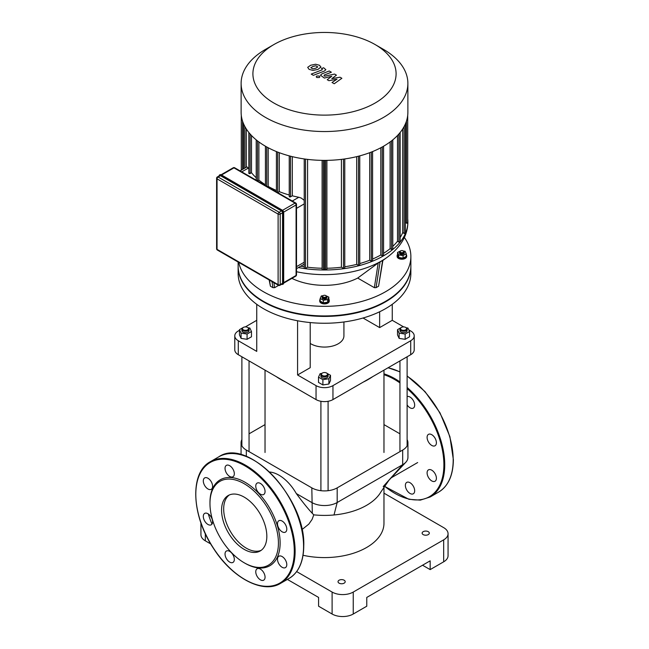 <?xml version="1.0" encoding="UTF-8"?>
<svg xmlns="http://www.w3.org/2000/svg" width="649" height="649" viewBox="0 0 649 649"><rect width="100%" height="100%" fill="white"/><g stroke="black" fill="none" stroke-linecap="round" stroke-linejoin="round"><path stroke-width="0.97" d="M263.697 572.572A6.571 3.797 -120 0 0 257.126 568.775A6.571 3.797 -120 0 0 257.126 576.369A6.571 3.797 -120 0 0 263.697 580.165A6.571 3.797 -120 0 0 263.697 572.572M234.33 559.414A6.571 3.797 -120 0 0 231.458 552.794A6.571 3.797 -120 0 0 226.396 551.033A6.571 3.797 -120 0 0 226.396 558.627A6.571 3.797 -120 0 0 232.967 562.423A6.571 3.797 -120 0 0 234.33 559.414M211.241 524.781A6.571 3.797 -120 0 0 211.241 517.196A6.571 3.797 -120 0 0 204.662 513.4A6.571 3.797 -120 0 0 204.662 520.985A6.571 3.797 -120 0 0 211.241 524.781L211.241 524.781M207.948 488.973A6.571 3.797 -120 0 0 211.241 489.297A6.571 3.797 -120 0 0 211.241 481.712A6.571 3.797 -120 0 0 204.662 477.915A6.571 3.797 -120 0 0 203.656 483.181A6.571 3.797 -120 0 0 207.948 488.973M226.396 472.959A6.571 3.797 -120 0 0 232.967 476.755A6.571 3.797 -120 0 0 232.967 469.162A6.571 3.797 -120 0 0 226.396 465.365A6.571 3.797 -120 0 0 226.396 472.959M255.763 486.117A6.571 3.797 -120 0 0 258.635 492.737A6.571 3.797 -120 0 0 263.697 494.497A6.571 3.797 -120 0 0 263.697 486.904A6.571 3.797 -120 0 0 257.126 483.107A6.571 3.797 -120 0 0 255.763 486.117M278.851 520.741A6.571 3.797 -120 0 0 278.851 528.335A6.571 3.797 -120 0 0 285.43 532.131A6.571 3.797 -120 0 0 285.43 524.538A6.571 3.797 -120 0 0 278.851 520.741L278.851 520.741M282.137 556.558A6.571 3.797 -120 0 0 278.851 556.225A6.571 3.797 -120 0 0 278.851 563.819A6.571 3.797 -120 0 0 285.43 567.615A6.571 3.797 -120 0 0 286.436 562.35A6.571 3.797 -120 0 0 282.137 556.558M244.202 562.78L245.046 563.267A49.608 28.645 -120 0 0 280.125 543.018A49.608 28.645 -120 0 0 245.046 482.256A49.608 28.645 -120 0 0 209.968 502.513L209.968 503.486A48.415 27.948 -120 0 0 244.202 562.78A48.415 27.948 -120 0 0 278.429 543.018A48.415 27.948 -120 0 0 244.202 483.724A48.415 27.948 -120 0 0 209.968 503.486M229.292 494.984A32.004 18.48 -120 0 0 230.306 531.271A32.004 18.48 -120 0 0 261.223 550.303M266.828 536.317A32.004 18.48 -120 0 0 252.859 504.111A32.004 18.48 -120 0 0 228.197 495.536A32.004 18.48 -120 0 0 228.197 532.488A32.004 18.48 -120 0 0 260.2 550.969A32.004 18.48 -120 0 0 266.828 536.317M413.308 486.19A6.571 3.797 60 0 1 413.308 493.784A6.571 3.797 60 0 1 406.736 489.987A6.571 3.797 60 0 1 406.736 482.394A6.571 3.797 60 0 1 413.308 486.19M407.118 396.555A6.571 3.797 60 0 1 413.486 400.847A6.571 3.797 60 0 1 413.308 408.116A6.571 3.797 60 0 1 407.118 404.944M428.462 434.368L428.462 434.368A6.571 3.797 60 0 1 435.041 438.164A6.571 3.797 60 0 1 435.041 445.758A6.571 3.797 60 0 1 428.462 441.961A6.571 3.797 60 0 1 428.462 434.368M431.747 470.176A6.571 3.797 60 0 1 436.047 475.968A6.571 3.797 60 0 1 435.041 481.242A6.571 3.797 60 0 1 428.462 477.445A6.571 3.797 60 0 1 428.462 469.852A6.571 3.797 60 0 1 431.747 470.176M220.425 175.668A1.493 0.86 -120 0 0 219.678 175.595L217.358 176.934A1.493 1.493 0 0 0 216.612 178.224A1.493 0.86 0 0 0 217.042 178.84A1.493 0.86 -60 0 1 218.105 177.007L220.425 175.668L281.496 210.925L279.175 212.264L218.105 177.007A1.493 0.86 -120 0 0 217.358 176.934M282.55 283.272L280.23 284.611A1.493 0.86 180 0 1 278.113 284.611A1.493 0.86 120 0 0 278.429 285.3A1.493 1.493 0 0 0 279.922 285.3L282.242 283.954A1.493 0.86 -120 0 0 282.55 283.272L282.55 212.75A1.493 0.86 -120 0 0 281.496 210.925M340.011 77.215L331.809 78.683L336.433 75.154L334.568 74.075L324.735 76.201L324.078 75.819L324.232 75.024L331.379 72.226L329.238 70.992L321.936 73.856L320.492 75.211L324.362 78.067L331.785 76.249L327.226 79.722L328.897 80.687L336.953 79.227L332.02 82.488L334.219 83.753L341.877 78.294L340.011 77.215M324.078 75.819L324.232 75.024M310.839 67.715L312.826 68.867L315.787 68.186L317.791 66.928L315.803 65.784L312.818 66.474L310.83 67.804M320.939 67.309L319.551 65.289L315.633 64.243L310.684 65.241L307.691 67.342L309.094 69.362L312.996 70.4L317.929 69.419L320.971 67.034M313.353 75.333L324.403 71.033L325.855 69.67L323.616 67.747L321.458 68.591L322.277 69.062L322.107 69.857L311.22 74.1L313.353 75.333M322.277 69.062L322.107 69.857M319.349 76.014L316.753 76.014L316.217 76.76L316.753 77.507L319.349 77.507L319.884 76.76L319.349 76.014M410.866 266.309A86.366 49.859 180 0 1 410.866 266.561A86.366 49.859 180 0 1 385.571 301.817A86.366 49.859 180 0 1 291.45 312.623A86.366 49.859 180 0 1 238.134 266.561A86.366 49.859 180 0 1 238.134 266.309M410.866 266.561L410.866 273.391A86.366 49.859 180 0 1 385.571 308.648A86.366 49.859 180 0 1 291.45 319.454A86.366 49.859 180 0 1 238.134 273.391L238.134 266.561M240.033 170.865L246.928 166.882L248.324 168.099A80.387 46.412 0 0 0 248.835 168.959M289.462 196.225A0.746 0.43 0 0 0 290.517 196.834L292.301 195.803A80.387 46.412 0 0 0 298.824 197.264L301.323 198.107L304.219 200.338M277.667 192.591A0.746 0.43 0 0 0 277.691 192.583L279.289 191.658A80.387 46.412 0 0 0 289.243 194.992M267.566 186.758L268.183 186.401A80.387 46.412 0 0 0 276.409 190.473M257.466 180.925A0.746 0.43 0 0 0 257.483 180.917L258.894 180.097A80.387 46.412 0 0 0 265.433 184.762M249.054 172.902A0.746 0.43 0 0 0 250.116 173.51L251.496 172.707A80.387 46.412 0 0 0 256.209 177.769M304.219 264.119L296.512 268.694M292.301 195.803L292.301 156.652M279.289 191.658L279.289 152.693M268.183 186.401L268.183 147.745M246.304 167.247L246.304 128.948M258.894 180.097L258.894 141.953M251.496 172.707L251.496 135.503M265.538 49.365L273.87 44.562A71.601 41.341 180 0 1 375.13 44.562A71.601 41.341 180 0 1 375.13 103.021A71.601 41.341 180 0 1 273.87 103.021A71.601 41.341 180 0 1 273.87 44.562L265.546 49.365A83.38 48.14 0 0 0 265.538 49.365A83.38 48.14 0 0 0 241.12 83.405A83.38 48.14 0 0 0 324.5 131.544A83.38 48.14 0 0 0 407.88 83.405A83.38 48.14 0 0 0 383.462 49.365L375.13 44.562M407.88 83.405L407.88 112.245A83.38 48.14 180 0 1 324.5 160.384A83.38 48.14 180 0 1 241.12 112.245L241.12 83.405M390.106 141.953L390.106 248.664A80.387 46.412 180 0 1 383.567 253.329M397.504 135.503L397.504 241.274A80.387 46.412 180 0 1 392.791 246.336M380.817 147.745L380.817 254.968A80.387 46.412 180 0 1 372.591 259.04M402.696 128.948L402.696 232.61A80.387 46.412 180 0 1 400.165 237.526M369.711 152.693L369.711 260.225A80.387 46.412 180 0 1 359.757 263.551M356.699 156.652L356.699 264.37A80.387 46.412 180 0 1 344.781 266.755M341.423 159.378L341.423 267.218A80.387 46.412 180 0 1 326.901 268.24M322.099 268.24A80.387 46.412 180 0 1 307.577 267.218L307.577 159.378M304.219 266.755A80.387 46.412 180 0 1 300.836 266.204M405.163 232.813A0.746 0.43 180 0 1 404.108 233.429L402.696 232.61M399.946 241.46A0.746 0.43 180 0 1 398.884 242.077L397.504 241.274M392.572 248.875A0.746 0.43 180 0 1 391.517 249.484L390.106 248.664M324.5 160.384L324.5 269.108L323.372 269.757A0.746 0.43 180 0 1 322.099 269.457L322.099 160.36M307.577 267.218L305.501 268.418A0.746 0.43 180 0 1 304.219 268.11L304.219 158.94M383.348 255.211A0.746 0.43 180 0 1 382.293 255.82L380.817 254.968M372.372 260.533A0.746 0.43 180 0 1 371.309 261.141L369.711 260.225M359.538 264.792A0.746 0.43 180 0 1 358.483 265.4L356.699 264.37M344.562 267.802A0.746 0.43 180 0 1 343.499 268.418L341.423 267.218M298.451 267.575A83.38 48.14 0 0 0 407.88 221.844A83.38 48.14 0 0 0 407.71 218.81M407.491 222.493A0.746 0.43 180 0 1 406.436 223.11L405.382 222.502M326.682 269.148A0.746 0.43 180 0 1 325.628 269.757L324.5 269.108M403.167 252.356A1.793 1.038 180 0 1 400.636 252.356A1.793 1.038 180 0 1 400.636 250.887A1.793 1.038 180 0 1 403.167 250.887A1.793 1.038 180 0 1 403.167 252.356M400.449 251.017A2.393 1.379 0 0 0 400.214 251.139A2.393 1.379 0 0 0 399.508 252.112A2.393 1.379 0 0 0 400.985 253.386A2.393 1.379 0 0 0 403.589 253.086A2.393 1.379 0 0 0 404.295 252.112A2.393 1.379 0 0 0 403.589 251.139A2.393 1.379 0 0 0 403.353 251.017L405.073 251.252L406.233 253.759L403.061 255.592L398.729 254.919L397.569 252.42L401.236 250.66M404.295 252.112L404.295 253.086A2.393 1.379 180 0 1 403.589 254.067A2.393 1.379 180 0 1 400.985 254.359A2.393 1.379 180 0 1 399.508 253.086L399.508 252.112M406.233 253.759L406.233 256.347L403.061 258.172L398.729 257.507L398.729 254.919M403.061 258.172L403.061 255.592M398.729 257.507L397.569 255L397.569 252.42M406.233 254.505A4.778 2.758 180 0 1 406.68 255.674A4.778 2.758 180 0 1 405.284 257.629A4.778 2.758 180 0 1 400.068 258.221A4.778 2.758 180 0 1 397.123 255.674A4.778 2.758 180 0 1 397.569 254.505M406.68 255.674L406.68 256.452A4.778 2.758 180 0 1 405.284 258.407A4.778 2.758 180 0 1 400.068 259.008A4.778 2.758 180 0 1 397.123 256.452L397.123 255.674M323.234 297.039A1.793 1.038 180 0 1 323.234 295.579A1.793 1.038 180 0 1 325.766 295.579A1.793 1.038 180 0 1 325.766 297.039A1.793 1.038 180 0 1 323.234 297.039M323.048 295.701A2.393 1.379 0 0 0 322.813 295.822A2.393 1.379 0 0 0 322.107 296.796A2.393 1.379 0 0 0 322.813 297.777A2.393 1.379 0 0 0 325.417 298.078A2.393 1.379 0 0 0 326.893 296.796A2.393 1.379 0 0 0 326.187 295.822A2.393 1.379 0 0 0 325.952 295.701M326.893 296.796L326.893 297.777A2.393 1.379 180 0 1 325.417 299.051A2.393 1.379 180 0 1 322.813 298.751A2.393 1.379 180 0 1 322.107 297.777L322.107 296.796M325.165 295.352L328.832 297.104L328.832 299.692L327.672 302.191L323.34 302.864L320.168 301.031L320.168 298.443L321.328 295.944L323.064 295.676M328.832 297.104L327.672 299.603L323.34 300.276L320.168 298.443M327.672 302.191L327.672 299.603M323.34 302.864L323.34 300.276M328.832 299.197A4.778 2.758 180 0 1 329.278 300.357A4.778 2.758 180 0 1 326.333 302.913A4.778 2.758 180 0 1 321.117 302.312A4.778 2.758 180 0 1 319.722 300.357A4.778 2.758 180 0 1 320.168 299.197M329.278 300.357L329.278 301.144A4.778 2.758 180 0 1 326.333 303.691A4.778 2.758 180 0 1 321.117 303.091A4.778 2.758 180 0 1 319.722 301.144L319.722 300.357M382.934 260.144L378.586 286.217L376.047 287.677L374.343 287.669L357.696 278.064L378.205 262.991L382.431 260.549M357.696 278.064A50.03 28.881 180 0 1 291.92 278.372M278.608 285.39L274.657 287.669L272.953 287.677L270.414 286.217L269.157 279.946M404.359 237.469A86.366 49.859 180 0 1 410.866 256.452A86.366 49.859 180 0 1 329.651 306.231A86.366 49.859 180 0 1 238.751 262.391M410.866 256.452L410.866 266.066A86.366 49.859 180 0 1 324.5 315.933A86.366 49.859 180 0 1 238.134 266.066L238.134 262.034M343.921 321.977L343.921 335.858A19.421 11.211 180 0 1 338.234 343.783A19.421 11.211 180 0 1 310.206 343.443M403.678 326.909L392.256 320.314L392.256 304.308M408.756 329.846L410.72 330.974A11.958 6.904 180 0 1 414.216 335.858A11.958 6.904 180 0 1 410.72 340.733L332.953 385.636A11.958 6.904 180 0 1 316.047 385.636L297.583 374.976L297.583 320.768M392.256 320.314L379.641 327.599L379.641 311.763M310.206 322.561L310.206 367.691L297.583 374.976M316.047 385.636L316.047 399.589L238.28 354.695L238.28 340.733L256.744 351.393L256.744 304.308M410.72 340.733L410.72 354.695A11.958 6.904 0 0 0 414.216 349.811L414.216 335.858M379.641 327.599L363.034 318.01M238.28 340.733A11.958 6.904 180 0 1 234.784 335.858A11.958 6.904 180 0 1 238.28 330.974L239.465 330.292M245.322 326.909L256.744 320.314M234.784 335.858L234.784 349.811A11.958 6.904 0 0 0 238.28 354.695M316.047 399.589A11.958 6.904 0 0 0 332.953 399.589L332.953 385.636M410.72 354.695L332.953 399.589M443.681 561.807A14.943 8.624 -0 0 0 448.061 555.706L448.061 533.746A14.943 8.624 180 0 1 443.681 539.846L443.681 561.807L430.157 569.611L422.548 565.222M383.973 493.167L443.681 527.645A14.943 8.624 180 0 1 448.061 533.746M287.377 579.419L318.586 597.429L318.586 606.215L332.11 614.027A14.943 8.624 -0 0 0 353.243 614.027L353.243 592.066L443.681 539.846M353.243 614.027L366.766 606.215L366.766 597.429L430.157 560.833L430.157 569.611M296.65 571.591L332.11 592.066L332.11 614.027M353.243 592.066A14.943 8.624 180 0 1 332.11 592.066M344.148 583.159A3.586 2.069 180 0 1 340.246 583.605A3.586 2.069 180 0 1 338.032 581.691A3.586 2.069 180 0 1 341.617 579.622A3.586 2.069 180 0 1 345.203 581.691A3.586 2.069 180 0 1 344.148 583.159M428.259 534.598A3.586 2.069 180 0 1 424.349 535.052A3.586 2.069 180 0 1 422.134 533.137A3.586 2.069 180 0 1 425.72 531.069A3.586 2.069 180 0 1 429.305 533.137A3.586 2.069 180 0 1 428.259 534.598M200.939 522.94L200.939 534.719A14.943 8.624 -0 0 0 205.319 540.82L210.738 543.951M303.051 555.276A59.473 34.332 0 0 0 366.555 547.529A59.473 34.332 0 0 0 383.973 523.256L383.973 487.026M380.874 492.007A59.473 34.332 180 0 1 366.555 505.352A59.473 34.332 180 0 1 334.016 514.965A59.473 34.332 180 0 1 313.767 514.844L312.307 513.343C308.153 508.946 302.823 502.358 296.317 493.565L311.82 502.513A17.929 10.352 0 0 0 337.18 502.513L402.688 464.692A17.929 10.352 0 0 0 405.584 462.502A17.929 10.352 0 0 0 407.937 457.375L407.937 442.732A17.929 10.352 180 0 1 402.688 450.049L337.18 487.87A17.929 10.352 180 0 1 311.82 487.87L246.312 450.049A17.929 10.352 180 0 1 241.063 442.732A17.929 10.352 180 0 1 241.882 439.633M383.973 424.608L399.946 433.824M296.317 493.565A34.162 19.721 -120 0 0 269.635 472.001M249.054 433.824L265.027 424.608M407.118 439.633A17.929 10.352 180 0 1 407.937 442.732M313.767 514.844L312.104 519.403L308.819 524.108L303.115 528.684M284.862 381.588A62.458 36.06 180 0 1 280.336 379.211L281.179 379.706A61.266 35.37 -0 0 0 285.665 382.05M363.335 382.05A61.266 35.37 -0 0 0 367.821 379.706L368.664 379.211A62.458 36.06 180 0 1 364.138 381.588M372.769 376.598A62.458 36.06 180 0 1 368.664 379.211M280.336 379.211A62.458 36.06 180 0 1 276.231 376.598M243.164 327.534A3.586 2.069 -0 0 0 242.929 327.656A3.586 2.069 -0 0 0 241.882 329.124A3.586 2.069 -0 0 0 245.468 331.193A3.586 2.069 -0 0 0 249.054 329.124A3.586 2.069 -0 0 0 248.007 327.656L247.577 327.412A2.985 1.728 180 0 1 247.577 329.854A2.985 1.728 180 0 1 243.351 329.854A2.985 1.728 180 0 1 243.351 327.412A2.985 1.728 180 0 1 247.577 327.412L248.007 327.656A3.586 2.069 -0 0 0 247.772 327.534M249.054 329.124L249.054 330.584A3.586 2.069 180 0 1 245.468 332.653A3.586 2.069 180 0 1 241.882 330.584L241.882 329.124M248.226 327.794L249.857 328.045L251.471 331.509L251.471 336.782L247.074 339.322L241.079 338.389L239.465 334.925L239.465 329.66L243.351 327.412M243.367 327.404L243.975 327.137M251.471 331.509L247.074 334.048L241.079 333.124L239.465 329.66M247.074 339.322L247.074 334.048M241.079 338.389L241.079 333.124M401.423 329.854A2.985 1.728 180 0 1 401.423 327.412A2.985 1.728 180 0 1 405.649 327.412A2.985 1.728 180 0 1 405.649 329.854A2.985 1.728 180 0 1 401.423 329.854M401.228 327.534A3.586 2.069 -0 0 0 400.993 327.656A3.586 2.069 -0 0 0 399.946 329.124A3.586 2.069 -0 0 0 400.993 330.584A3.586 2.069 -0 0 0 404.903 331.031A3.586 2.069 -0 0 0 407.118 329.124A3.586 2.069 -0 0 0 406.071 327.656A3.586 2.069 -0 0 0 405.836 327.534M407.118 329.124L407.118 330.584A3.586 2.069 180 0 1 404.903 332.499A3.586 2.069 180 0 1 400.993 332.045A3.586 2.069 180 0 1 399.946 330.584L399.946 329.124M406.29 327.794L407.921 328.045L409.535 331.509L409.535 336.782L405.138 339.322L399.143 338.389L397.529 334.925L397.529 329.66L401.423 327.412M405.138 339.322L405.138 334.048L399.143 333.124L397.529 329.66M399.143 338.389L399.143 333.124M401.431 327.404L402.039 327.137M409.535 331.509L405.138 334.048M322.196 373.167A3.586 2.069 -0 0 0 321.961 373.289L322.391 373.037A2.985 1.728 180 0 1 326.609 373.037A2.985 1.728 180 0 1 326.609 375.479A2.985 1.728 180 0 1 322.391 375.479A2.985 1.728 180 0 1 322.391 373.037L321.961 373.289A3.586 2.069 -0 0 0 320.914 374.749A3.586 2.069 -0 0 0 324.5 376.818A3.586 2.069 -0 0 0 328.086 374.749A3.586 2.069 -0 0 0 327.039 373.289A3.586 2.069 -0 0 0 326.804 373.167M328.086 374.749L328.086 376.217A3.586 2.069 180 0 1 324.5 378.286A3.586 2.069 180 0 1 320.914 376.217L320.914 374.749M325.993 372.769L330.503 375.284L330.503 380.557L328.889 384.021L322.894 384.946L318.497 382.415L318.497 377.142L320.111 373.678L321.742 373.426M330.503 375.284L328.889 378.748L322.894 379.673L318.497 377.142M328.889 384.021L328.889 378.748M322.894 384.946L322.894 379.673M294.281 551.188A69.63 40.206 -120 0 0 220.425 459.314A69.63 40.206 -120 0 0 220.425 557.791A69.63 40.206 -120 0 0 294.281 551.188M295.125 551.188A70.23 40.546 -120 0 0 264.476 480.511A70.23 40.546 -120 0 0 210.357 461.699C189.516 472.48 191.358 515.647 213.562 548.502C232.31 578.048 263.08 594.273 280.579 583.337A70.23 40.546 -120 0 0 295.125 551.188M218.802 456.823C247.715 436.599 305.971 498.359 303.756 546.069C303.578 561.734 298.67 572.532 289.032 578.462A70.23 40.546 -120 0 0 303.578 546.312A70.23 40.546 -120 0 0 272.921 475.636A70.23 40.546 -120 0 0 218.802 456.823L210.357 461.699M208.297 513.935A70.23 40.546 -120 0 0 211.972 524.108M407.118 375.917L425.054 391.647L440.006 412.878L449.903 436.663L453.367 459.687C453.189 475.352 448.281 486.15 438.643 492.08A70.23 40.546 -120 0 0 453.189 459.93A70.23 40.546 -120 0 0 407.118 376.144M399.946 371.999A70.23 40.546 -120 0 0 387.972 367.821M438.643 492.08L430.198 496.964A70.23 40.546 -120 0 0 444.735 464.814A70.23 40.546 -120 0 0 407.118 387.461M399.946 381.888A70.23 40.546 -120 0 0 383.973 373.84M384.541 486.182A69.63 40.206 -120 0 0 443.892 464.814A69.63 40.206 -120 0 0 407.118 388.581M399.946 382.918A69.63 40.206 -120 0 0 383.973 374.716M221.268 174.93L282.339 210.195A1.793 1.038 -120 0 1 283.613 212.385L283.613 282.907M281.723 284.254A2.093 1.209 -120 0 0 282.753 284.351A2.093 1.209 -120 0 0 283.191 283.394L283.613 283.151A2.093 1.209 60 0 1 283.175 284.108L283.694 283.029L283.694 212.507L282.128 210.073A2.093 1.209 60 0 1 283.613 212.629L283.191 212.88A2.093 1.209 -120 0 0 281.707 210.317L220.636 175.052A2.093 1.209 -120 0 0 219.589 174.954A2.093 1.209 -120 0 0 219.159 175.895M281.561 284.262L283.175 284.108A2.093 1.209 60 0 1 282.948 284.189M219.824 174.865A2.093 1.209 60 0 1 220.011 174.711L221.212 174.8L282.128 210.073L281.496 210.682A1.793 1.038 60 0 1 282.761 212.88L283.191 212.88L283.191 283.394L282.761 283.394A1.793 1.038 60 0 1 281.747 284.246M219.07 176.033L220.011 174.711A2.093 1.209 60 0 1 221.058 174.808L220.425 175.425L281.496 210.682M219.184 175.879A1.793 1.038 60 0 1 220.425 175.425M282.761 212.88L282.761 283.394M283.662 212.118L296.082 204.946L296.082 275.468L283.694 282.615M279.922 285.3A1.493 0.86 -120 0 0 280.23 284.611L280.23 214.097L282.55 212.75M295.766 276.149A1.493 1.493 0 0 0 296.512 274.852A1.493 0.86 180 0 1 296.082 275.468A1.493 0.86 60 0 1 295.766 276.149L283.694 283.118M221.569 175.003L233.948 167.856L295.019 203.113A1.493 0.86 60 0 1 296.082 204.946A1.493 0.86 0 0 0 296.512 204.338A1.493 1.493 0 0 0 295.766 203.04A1.493 0.86 120 0 0 295.019 203.113L282.607 210.284M280.23 214.097A1.493 0.86 -120 0 0 279.175 212.264A1.493 0.86 120 0 0 278.113 214.097A1.493 0.86 0 0 0 280.23 214.097M233.202 167.783A1.493 0.86 60 0 1 233.948 167.856A1.493 0.86 -60 0 1 234.695 167.783A1.493 1.493 0 0 0 233.202 167.783L221.131 174.751M217.358 250.043A1.493 0.86 -60 0 1 217.042 249.354A1.493 0.86 180 0 1 216.612 248.745A1.493 1.493 0 0 0 217.358 250.043L278.429 285.3M278.113 284.611L217.042 249.354L217.042 178.84L278.113 214.097L278.113 284.611M241.785 171.871L248.324 168.099M296.512 208.353L304.219 203.908M298.824 197.264L292.285 201.036M304.219 262.22L296.512 266.674M290.517 156.206L290.517 196.834M277.691 152.077L277.691 192.583M266.707 186.263L266.707 146.942M257.483 180.917L257.483 140.89M250.116 173.51L250.116 133.994M404.108 233.429L404.108 126.555M398.884 242.077L398.884 133.994M391.517 249.484L391.517 140.89M323.372 160.376L323.372 269.757M305.501 159.119L305.501 268.418M382.293 255.82L382.293 146.942M371.309 152.077L371.309 261.141M358.483 156.206L358.483 265.4M343.499 159.119L343.499 268.418M325.628 160.376L325.628 269.757M244.892 168.059L244.892 126.555M242.564 169.405L242.564 121.16M406.436 223.11L406.436 121.16M382.634 260.298L378.586 286.217M378.205 262.991L374.343 287.669M376.047 287.677L380.103 261.758M296.512 271.736A80.452 46.444 0 0 0 387.526 257.053C401.082 246.734 407.864 234.995 407.88 221.844M271.996 281.585L272.953 287.677M274.657 287.669L273.87 282.672M270.414 286.217L269.465 280.125M205.319 540.82L205.319 533.681M312.307 513.343L311.82 487.87M334.016 514.965L337.18 502.513L337.18 487.87M383.202 486.572L402.688 464.692L402.688 450.049M246.312 456.434L246.312 450.049M289.032 578.462L280.579 583.337M388.094 367.756L399.946 371.82M384.459 486.304L408.951 499.316L420.333 500.128L430.198 496.964M216.612 248.745L216.612 178.224M296.512 204.338L296.512 274.852M234.695 167.783L295.766 203.04M289.243 155.865L289.243 196.533M276.409 151.574L276.409 191.869M265.433 185.525L265.433 146.22M256.209 180.203L256.209 139.868M248.835 173.202L248.835 132.469M241.29 170.143L241.29 115.279M243.618 168.797L243.618 123.935M400.165 132.469L400.165 241.769M407.71 115.279L407.71 222.802M392.791 139.868L392.791 249.175M405.382 123.935L405.382 233.121M359.757 265.092L359.757 155.865M326.901 269.457L326.901 160.36M372.591 260.841L372.591 151.574M344.781 268.11L344.781 158.94M383.567 255.519L383.567 146.22M400.636 250.887L400.214 251.139M403.167 250.887L403.589 251.139M323.234 295.579L322.813 295.822M325.766 295.579L326.187 295.822M382.894 260.427L387.526 257.053M380.874 491.999L388.921 480.284L405.584 462.502M417.656 462.55L390.779 478.07M241.063 454.714L241.063 442.732M303.148 528.659L301.882 529.389M265.027 370.133L265.027 452.491M383.973 370.133L383.973 452.491M241.882 356.772L241.882 445.822M249.054 360.909L249.054 451.631M405.649 327.412L406.071 327.656M399.946 360.909L399.946 451.631M407.118 356.772L407.118 445.822M320.914 401.293L320.914 490.693M328.086 401.293L328.086 490.693"/></g></svg>
